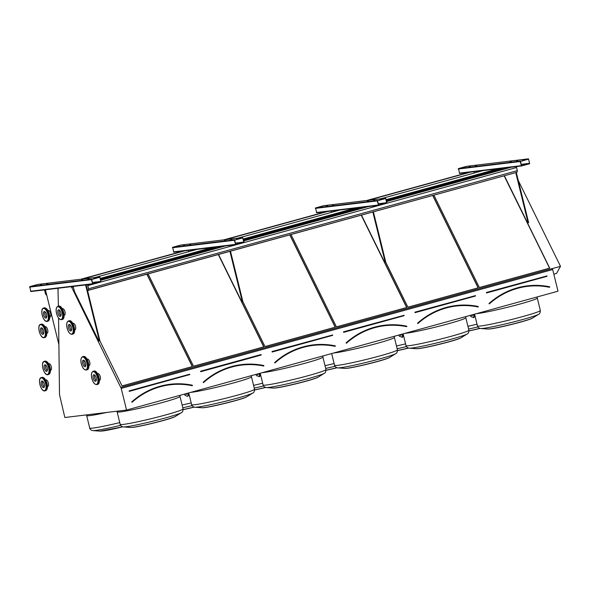 <?xml version="1.0" encoding="UTF-8"?>
<svg xmlns="http://www.w3.org/2000/svg" width="590" height="590" viewBox="0 0 590 590"><rect width="100%" height="100%" fill="white"/><g stroke="black" fill="none" stroke-linecap="round" stroke-linejoin="round"><path stroke-width="0.89" d="M59.553 394.806L64.841 417.506L126.548 410.05L121.223 388.39L71.368 286.644M121.223 388.39L552.69 269.542L558.007 291.202L126.548 410.05M529.658 163.725L521.538 165.96L520.151 161.535L528.5 158.85L529.658 163.725M466.638 166.328L458.474 168.563L459.625 173.438L498.226 168.77L386.236 199.619M483.003 170.613L380.609 198.815M355.291 208.145L243.323 238.98M323.726 205.696L315.562 207.931L316.712 212.806L366.914 206.736M340.091 209.981L237.696 238.183M212.378 247.505L100.418 278.347M180.813 245.056L172.649 247.291L173.799 252.166L224.001 246.096M197.178 249.341L94.784 277.551M100.92 281.821L92.8 284.056L91.413 279.638L99.769 276.946L100.92 281.821M549.674 286.932L549.57 287.308L549.688 286.932C542.306 285.405 534.916 285.088 527.504 285.973A83.817 75.431 -96.9 0 1 549.681 286.932M489.272 303.806L489.294 303.909A83.441 75.092 83.1 0 1 549.57 287.308M433.967 195.261L479.338 287.5L549.703 268.118L504.332 175.879M549.563 268.155L504.185 175.916M478.114 306.992A83.441 75.092 83.1 0 0 417.838 323.593L417.831 323.482A83.566 75.203 -96.9 0 1 456.077 305.908A83.566 75.203 -96.9 0 1 478.188 306.859L478.217 306.859M385.683 262.063L407.882 307.183L478.247 287.802L432.876 195.563M478.106 287.839L432.728 195.6M406.658 326.676A83.441 75.092 83.1 0 0 346.382 343.277L346.219 342.974A83.817 75.431 -96.9 0 1 384.592 325.341A83.817 75.431 -96.9 0 1 406.768 326.3L406.864 326.432M346.382 343.277L346.367 343.173A83.566 75.203 -96.9 0 1 384.621 325.592A83.566 75.203 -96.9 0 1 406.731 326.543L406.857 326.447M291.054 234.628L336.425 326.867L406.79 307.479L361.419 215.247M406.65 307.523L361.272 215.284M335.304 345.976L335.312 345.983C327.937 344.457 320.547 344.132 313.135 345.025A83.817 75.431 -96.9 0 1 335.312 345.983L335.327 345.983M274.852 362.88L274.911 362.857C286.084 352.953 298.835 347.097 313.172 345.275A83.566 75.203 -96.9 0 1 335.275 346.227L335.304 346.227M242.778 301.424L264.969 346.544L335.334 327.162L289.963 234.931M335.194 327.207L289.815 234.968M203.469 382.519A83.566 75.203 -96.9 0 1 241.716 364.952A83.566 75.203 -96.9 0 1 263.819 365.911L263.848 365.911M203.454 382.534L203.469 382.645A83.441 75.092 83.1 0 1 263.745 366.036M148.142 273.996L193.513 366.228L263.877 346.846L218.506 254.607M263.737 346.883L218.366 254.651M552.69 269.542L552.211 268.568L120.751 387.424M58.572 318.017L59.502 394.821M57.96 288.267L58.417 306.203M498.823 168.703L386.258 199.708M355.91 208.064L243.345 239.075M213.005 247.431L100.44 278.436M502.024 168.71L386.465 200.541M359.111 208.078L243.552 239.909M216.198 247.446L100.639 279.276M73.285 286.814L71.523 287.293M502.061 168.88L386.509 200.711M359.148 208.248L243.596 240.078M216.242 247.616L100.684 279.446M73.33 286.976L71.53 287.478M99.865 340.791L122.056 385.912L192.421 366.53L147.05 274.291M518.286 180.511L560.5 266.333L552.233 268.612M560.5 266.333L556.584 273.399L553.826 274.158M192.281 366.567L146.91 274.335M192.288 385.72A83.441 75.092 83.1 0 0 132.013 402.328L131.725 401.93A83.942 75.542 -96.9 0 1 192.362 385.226L192.406 385.344C185.031 383.817 177.634 383.5 170.23 384.392A83.817 75.431 -96.9 0 1 192.399 385.344M131.939 402.247L131.998 402.218C143.171 392.321 155.922 386.457 170.259 384.636A83.566 75.203 -96.9 0 1 192.362 385.595L192.399 385.595M92.755 284.056L30.887 291.534L29.736 286.659L37.9 284.424M99.865 277.307L100.846 281.519L92.763 283.746L91.723 279.483L99.445 277.359M87.807 279.107L88.965 278.805L87.807 279.107M41.654 284.513L40.496 284.815L41.654 284.513M81.567 279.859L82.718 279.557L81.567 279.859M47.901 283.761L46.743 284.056L47.901 283.761M93.781 278.384L94.938 278.082L93.781 278.384M35.68 285.236L34.522 285.531L35.68 285.236M95.993 282.647L94.843 282.942L95.993 282.647M73.189 286.423L74.406 291.372L98.818 340.998L99.909 340.777L86.17 284.852L87.541 290.45L88.279 290.361L88.581 288.761L87.637 284.675M99.363 340.932L85.602 284.926M58.211 289.83L57.827 288.281M45.415 289.779L58.911 344.73M244.068 242.003L235.712 244.688L234.326 240.27L242.682 237.578L244.068 242.003M242.778 237.94L243.758 242.151L235.683 244.378L234.636 240.115L242.357 237.991M230.719 239.739L231.877 239.437L230.719 239.739M184.567 245.145L183.409 245.447L184.567 245.145M224.473 240.491L225.631 240.189L224.473 240.491M190.806 244.393L189.656 244.688L190.806 244.393M236.693 239.016L237.851 238.714L236.693 239.016M178.586 245.868L177.435 246.17L178.586 245.868M238.906 243.279L237.755 243.574L238.906 243.279M386.981 202.636L378.625 205.32L377.239 200.902L385.595 198.218L386.981 202.636M385.69 198.572L386.671 202.783L378.596 205.01L377.548 200.755L385.27 198.624M373.632 200.371L374.79 200.069L373.632 200.371M327.472 205.777L326.322 206.08L327.472 205.777M367.386 201.124L368.544 200.829L367.386 201.124M333.719 205.025L332.568 205.327L333.719 205.025M379.606 199.649L380.764 199.354L379.606 199.649M321.498 206.5L320.348 206.802L321.498 206.5M381.819 203.911L380.661 204.214L381.819 203.911M528.603 159.212L529.577 163.423L521.508 165.643L520.461 161.387L528.183 159.256M516.545 161.004L517.703 160.709L516.545 161.004M470.385 166.417L469.234 166.712L470.385 166.417M510.298 161.763L511.456 161.461L510.298 161.763M476.632 165.657L475.481 165.96L476.632 165.657M522.519 160.281L523.677 159.986L522.519 160.281M464.411 167.132L463.261 167.435L464.411 167.132M524.731 164.544L523.573 164.846L524.731 164.544M216.102 247.055L216.382 248.198M218.588 254.585L241.73 301.63L242.822 301.416L230.513 251.303M242.276 301.564L229.967 251.451M188.328 250.411L188.645 251.694M359.015 207.695L359.295 208.831M361.5 215.225L384.643 262.262L385.727 262.048L373.418 211.935M385.182 262.196L372.88 212.09M331.241 211.05L331.55 212.326M501.928 168.327L502.208 169.47M504.413 175.857L527.556 222.895L528.094 222.836L528.64 222.681L516.331 172.575M528.094 222.836L515.785 172.722M474.154 171.683L474.463 172.966M184.397 394.12L185.046 395.366L187.605 396.436L188.055 395.492L187.775 393.191M185.621 393.781A1.254 0.546 -105.4 0 0 186.322 394.43A1.254 0.546 -105.4 0 0 186.602 393.508M187.605 396.436L188.601 395.344L188.321 393.036M186.167 393.633A1.254 0.546 -105.4 0 0 186.551 394.172M188.055 395.492L188.601 395.344M255.854 374.436L256.502 375.683L259.607 376.604L260.057 375.66L259.77 373.352M259.062 376.752L260.057 375.66M259.512 375.808L259.224 373.507M257.078 374.097A1.254 0.546 -105.4 0 0 257.778 374.746A1.254 0.546 -105.4 0 0 258.051 373.831M257.624 373.949A1.254 0.546 -105.4 0 0 258.007 374.495M398.766 335.068L399.415 336.315L402.52 337.237L402.97 336.293L402.682 333.992M401.974 337.384L402.97 336.293M402.424 336.447L402.137 334.139M399.991 334.729A1.254 0.546 -105.4 0 0 400.691 335.378A1.254 0.546 -105.4 0 0 400.964 334.464M400.536 334.582A1.254 0.546 -105.4 0 0 400.92 335.127M470.223 315.385L470.872 316.631L473.976 317.553L474.426 316.609L474.139 314.308M473.431 317.7L474.426 316.609M473.881 316.764L473.593 314.455M471.447 315.045A1.254 0.546 -105.4 0 0 472.148 315.694A1.254 0.546 -105.4 0 0 472.42 314.78M471.993 314.898A1.254 0.546 -105.4 0 0 472.369 315.444M46.389 293.731L45.57 293.953L44.626 289.874M469.094 172.295L366.7 200.497M328.224 211.095L223.787 239.865M183.276 251.023L80.874 279.232M470.51 172.125L368.108 200.327M329.64 210.925L225.203 239.695M184.685 250.853L82.29 279.063M46.758 295.236L45.57 293.953M45.614 290.575L44.847 290.789M516.958 172.28L87.541 290.45M88.257 290.487L87.571 290.575M511.847 166.815L386.649 201.301M368.934 206.176L243.736 240.661M226.022 245.543L100.831 280.029M513.366 166.631L386.708 201.515M370.454 205.991L243.795 240.882M227.541 245.359L100.883 280.25M516.375 166.579L516.597 167.494L87.858 285.59M46.816 295.494L45.526 294.012L44.516 289.889M88.279 290.361L517.01 172.265L517.319 170.658L88.581 288.761M517.319 170.658L516.545 167.508M87.6 290.442L88.227 290.243L88.515 288.717L87.527 284.69M88.249 290.132L87.571 290.324M59.31 312.884A3.385 1.46 -105.4 0 0 60.881 315.753A3.385 1.46 74.6 0 1 59.361 313.098A3.385 1.46 74.6 0 1 59.302 310.038A3.385 1.46 -105.4 0 0 59.31 312.884M57.945 313.261A3.385 1.46 -105.4 0 0 60.313 316.351A3.385 1.46 -105.4 0 0 60.822 312.693A3.385 1.46 -105.4 0 0 58.513 309.816A3.385 1.46 -105.4 0 0 57.945 313.261M69.863 327.516A3.385 1.46 -105.4 0 0 71.434 330.385A3.385 1.46 74.6 0 1 69.922 327.73A3.385 1.46 74.6 0 1 69.863 324.67A3.385 1.46 -105.4 0 0 69.863 327.516M68.499 327.893A3.385 1.46 -105.4 0 0 70.866 330.983A3.385 1.46 -105.4 0 0 71.383 327.325A3.385 1.46 -105.4 0 0 69.067 324.448A3.385 1.46 -105.4 0 0 68.499 327.893M94.607 377.821A3.385 1.46 -105.4 0 0 96.177 380.698A3.385 1.46 74.6 0 1 94.666 378.035A3.385 1.46 74.6 0 1 94.607 374.975A3.385 1.46 -105.4 0 0 94.607 377.821M93.242 378.197A3.385 1.46 -105.4 0 0 95.609 381.288A3.385 1.46 -105.4 0 0 96.126 377.637A3.385 1.46 -105.4 0 0 93.81 374.753A3.385 1.46 -105.4 0 0 93.242 378.197M84.068 363.256A3.385 1.46 -105.4 0 0 85.639 366.125A3.385 1.46 74.6 0 1 84.119 363.462A3.385 1.46 74.6 0 1 84.06 360.401A3.385 1.46 -105.4 0 0 84.068 363.256M82.703 363.632A3.385 1.46 -105.4 0 0 85.071 366.715A3.385 1.46 -105.4 0 0 85.58 363.064A3.385 1.46 -105.4 0 0 83.271 360.188A3.385 1.46 -105.4 0 0 82.703 363.632M45.666 365.04A3.385 1.46 -105.4 0 0 45.725 368.101A3.385 1.46 -105.4 0 0 47.244 370.763A3.385 1.46 74.6 0 1 45.725 368.101A3.385 1.46 74.6 0 1 45.666 365.04M47.237 367.917A3.385 1.46 -105.4 0 0 44.87 364.827A3.385 1.46 -105.4 0 0 44.361 368.477A3.385 1.46 -105.4 0 0 46.669 371.353A3.385 1.46 -105.4 0 0 47.237 367.917M42.687 381.251A3.385 1.46 -105.4 0 0 42.745 384.311A3.385 1.46 -105.4 0 0 44.257 386.966A3.385 1.46 74.6 0 1 42.745 384.311A3.385 1.46 74.6 0 1 42.687 381.251M44.257 384.12A3.385 1.46 -105.4 0 0 41.89 381.029A3.385 1.46 -105.4 0 0 41.381 384.687A3.385 1.46 -105.4 0 0 43.69 387.564A3.385 1.46 -105.4 0 0 44.257 384.12M42.001 328.033A3.385 1.46 -105.4 0 0 42.06 331.093A3.385 1.46 -105.4 0 0 43.579 333.756A3.385 1.46 74.6 0 1 42.06 331.093A3.385 1.46 74.6 0 1 42.001 328.033M43.572 330.901A3.385 1.46 -105.4 0 0 41.204 327.819A3.385 1.46 -105.4 0 0 40.695 331.469A3.385 1.46 -105.4 0 0 43.004 334.346A3.385 1.46 -105.4 0 0 43.572 330.901M44.965 311.771A3.385 1.46 -105.4 0 0 45.024 314.831A3.385 1.46 -105.4 0 0 46.544 317.486A3.385 1.46 74.6 0 1 45.024 314.831A3.385 1.46 74.6 0 1 44.965 311.771M46.544 314.64A3.385 1.46 -105.4 0 0 44.176 311.55A3.385 1.46 -105.4 0 0 43.66 315.207A3.385 1.46 -105.4 0 0 45.976 318.084A3.385 1.46 -105.4 0 0 46.544 314.64M45.644 379.997L45.983 379.901A3.385 1.46 74.6 0 1 48.351 382.991A3.385 1.46 74.6 0 1 47.783 386.435L47.443 386.524M48.631 363.787L48.963 363.698A3.385 1.46 74.6 0 1 51.33 366.788A3.385 1.46 74.6 0 1 50.762 370.232L50.43 370.321M44.965 326.779L45.297 326.69A3.385 1.46 74.6 0 1 47.665 329.781A3.385 1.46 74.6 0 1 47.097 333.225L46.765 333.313M47.93 310.517L48.262 310.421A3.385 1.46 74.6 0 1 50.629 313.511A3.385 1.46 74.6 0 1 50.062 316.955L49.73 317.051M62.267 308.784L62.606 308.688A3.385 1.46 74.6 0 1 64.966 311.778A3.385 1.46 74.6 0 1 64.406 315.222L64.067 315.318M72.828 323.416L73.16 323.32A3.385 1.46 74.6 0 1 75.527 326.41A3.385 1.46 74.6 0 1 74.96 329.854L74.62 329.95M87.025 359.148L87.364 359.059A3.385 1.46 74.6 0 1 89.724 362.149A3.385 1.46 74.6 0 1 89.164 365.594L88.825 365.682M97.571 373.721L97.903 373.632A3.385 1.46 74.6 0 1 100.271 376.715A3.385 1.46 74.6 0 1 99.703 380.159L99.363 380.255M498.226 168.77L509.826 167.368M511.346 167.184L521.494 165.96M486.403 292.485L486.521 292.972L547.004 276.068L486.403 292.485L546.937 275.95M546.982 276.194L486.551 292.839M546.96 276.327L486.521 292.972M549.644 287.175L549.674 287.183A83.566 75.203 -96.9 0 0 527.534 286.224A83.566 75.203 -96.9 0 0 489.294 303.791M527.504 285.973A83.817 75.431 -96.9 0 0 489.132 303.607L489.294 303.909M489.007 303.518A83.942 75.542 -96.9 0 1 549.644 286.814M540.337 310.502C540.285 312.737 539.702 314.005 538.582 314.308A30.23 1.763 166.2 0 1 514.001 321.823A30.23 1.763 166.2 0 1 483.328 328.35A30.23 1.763 166.2 0 1 480.776 328.505C479.22 328.512 477.236 326.742 477.465 325.945A32.369 1.881 -13.8 0 0 480.754 325.975A32.369 1.881 -13.8 0 0 516.316 318.29A32.369 1.881 -13.8 0 0 540.337 310.502L537.276 298.031A32.369 1.881 166.2 0 1 513.256 305.827A32.369 1.881 166.2 0 1 477.694 313.511A32.369 1.881 166.2 0 1 476.617 313.622M489.766 328.918A23.445 1.364 -13.8 0 0 513.558 323.851A23.445 1.364 -13.8 0 0 532.623 318.025C529.171 320.436 499.081 327.878 490.29 328.903L487.79 329.036A23.445 1.364 -13.8 0 0 489.766 328.918M531.044 318.748A22.45 1.305 166.2 0 1 511.987 324.353A22.45 1.305 166.2 0 1 490.666 328.829M468.976 330.843A23.445 1.364 -13.8 0 0 479.84 328.342M480.053 328.401A22.45 1.305 166.2 0 1 468.976 330.938L480.061 328.401M467.929 326.3A32.369 1.881 -13.8 0 0 477.03 324.183M477.871 326.904A30.23 1.763 166.2 0 1 468.608 329.058M414.947 312.169L415.065 312.656L475.547 295.752L414.947 312.169L475.481 295.634M475.503 296.01L415.065 312.656M456.048 305.657A83.817 75.431 -96.9 0 1 478.225 306.616C470.85 305.089 463.46 304.772 456.048 305.657A83.817 75.431 -96.9 0 0 417.676 323.291L417.838 323.593M417.55 323.202A83.942 75.542 -96.9 0 1 478.188 306.498M468.88 330.186C468.829 332.421 468.246 333.689 467.125 333.992A30.23 1.763 166.2 0 1 442.544 341.507A30.23 1.763 166.2 0 1 411.872 348.026A30.23 1.763 166.2 0 1 409.327 348.189C407.764 348.196 405.78 346.426 406.009 345.629A32.369 1.881 -13.8 0 0 409.298 345.659A32.369 1.881 -13.8 0 0 444.86 337.974A32.369 1.881 -13.8 0 0 468.88 330.186L465.82 317.715A32.369 1.881 166.2 0 1 441.799 325.51A32.369 1.881 166.2 0 1 406.237 333.195A32.369 1.881 166.2 0 1 405.16 333.306M418.31 348.594A23.445 1.364 -13.8 0 0 442.102 343.535A23.445 1.364 -13.8 0 0 461.166 337.709C457.722 340.12 427.625 347.562 418.841 348.587L416.334 348.719A23.445 1.364 -13.8 0 0 418.31 348.594M459.588 338.424A22.45 1.305 166.2 0 1 440.531 344.036A22.45 1.305 166.2 0 1 419.21 348.513M397.52 350.526A23.445 1.364 -13.8 0 0 408.383 348.026M397.52 350.63L408.612 348.085A22.45 1.305 166.2 0 1 397.52 350.622M396.473 345.983A32.369 1.881 -13.8 0 0 405.573 343.867M406.422 346.588A30.23 1.763 166.2 0 1 397.151 348.742M343.491 331.853L343.609 332.34L343.572 331.964L404.098 315.436L343.491 331.853L404.025 315.318M343.616 332.214L404.047 315.694L403.929 315.207M404.047 315.694L343.609 332.34M346.323 343.196L346.367 343.173C357.54 333.269 370.291 327.413 384.621 325.592M346.094 342.886A83.942 75.542 -96.9 0 1 406.731 326.181M397.424 349.863C397.372 352.105 396.79 353.373 395.676 353.675A30.23 1.763 166.2 0 1 371.088 361.191A30.23 1.763 166.2 0 1 340.415 367.71A30.23 1.763 166.2 0 1 337.871 367.872C336.307 367.88 334.324 366.11 334.552 365.313A32.369 1.881 -13.8 0 0 337.841 365.343A32.369 1.881 -13.8 0 0 373.404 357.658A32.369 1.881 -13.8 0 0 397.424 349.863L394.363 337.399A32.369 1.881 166.2 0 1 370.343 345.194A32.369 1.881 166.2 0 1 334.781 352.872A32.369 1.881 166.2 0 1 333.704 352.99M346.854 368.278A23.445 1.364 -13.8 0 0 370.645 363.219A23.445 1.364 -13.8 0 0 389.71 357.393C386.266 359.804 356.168 367.245 347.385 368.271L344.877 368.403A23.445 1.364 -13.8 0 0 346.854 368.278M388.132 358.108A22.45 1.305 166.2 0 1 369.075 363.72A22.45 1.305 166.2 0 1 347.753 368.197M326.064 370.203A23.445 1.364 -13.8 0 0 336.927 367.71M337.141 367.762A22.45 1.305 166.2 0 1 326.064 370.299L337.156 367.769M325.016 365.667A32.369 1.881 -13.8 0 0 334.117 363.551M334.965 366.272A30.23 1.763 166.2 0 1 325.695 368.425M272.034 351.537L272.152 352.024L272.115 351.647L332.642 335.12L272.034 351.537L332.568 335.002M272.182 351.891L332.59 335.371L332.472 334.884M332.59 335.371L272.152 352.024M335.201 346.36A83.441 75.092 83.1 0 0 274.925 362.961L274.888 362.872M274.925 362.843A83.566 75.203 -96.9 0 1 313.172 345.275M313.135 345.025A83.817 75.431 -96.9 0 0 274.763 362.658L274.925 362.961M274.638 362.57A83.942 75.542 -96.9 0 1 335.275 345.865M325.968 369.547C325.916 371.788 325.333 373.057 324.22 373.359A30.23 1.763 166.2 0 1 299.632 380.875A30.23 1.763 166.2 0 1 268.959 387.394A30.23 1.763 166.2 0 1 266.415 387.556C264.851 387.564 262.867 385.794 263.096 384.99A32.369 1.881 -13.8 0 0 266.385 385.027A32.369 1.881 -13.8 0 0 301.947 377.342A32.369 1.881 -13.8 0 0 325.968 369.547L322.907 357.083A32.369 1.881 166.2 0 1 298.887 364.878A32.369 1.881 166.2 0 1 263.324 372.556A32.369 1.881 166.2 0 1 262.248 372.673M275.397 387.962A23.445 1.364 -13.8 0 0 299.189 382.903A23.445 1.364 -13.8 0 0 318.253 377.076C314.809 379.488 284.712 386.929 275.928 387.954L273.421 388.087A23.445 1.364 -13.8 0 0 275.397 387.962M316.675 377.792A22.45 1.305 166.2 0 1 297.618 383.404A22.45 1.305 166.2 0 1 276.297 387.881M254.607 389.887A23.445 1.364 -13.8 0 0 265.471 387.394M265.684 387.446A22.45 1.305 166.2 0 1 254.607 389.983L265.699 387.453M253.56 385.351A32.369 1.881 -13.8 0 0 262.661 383.235M263.509 385.956A30.23 1.763 166.2 0 1 254.238 388.109M200.578 371.221L200.696 371.707L200.659 371.331L261.186 354.797L200.578 371.221L261.016 354.568L261.171 354.922M261.134 355.055L200.696 371.707M263.863 365.66C256.48 364.141 249.091 363.816 241.686 364.709A83.817 75.431 -96.9 0 0 203.307 382.342L203.469 382.645M241.686 364.709A83.817 75.431 -96.9 0 1 263.855 365.66M203.181 382.246A83.942 75.542 -96.9 0 1 263.819 365.549M254.511 389.23C254.467 391.472 253.877 392.741 252.763 393.036A30.23 1.763 166.2 0 1 228.175 400.558A30.23 1.763 166.2 0 1 197.503 407.078A30.23 1.763 166.2 0 1 194.958 407.24C193.402 407.248 191.411 405.47 191.639 404.674A32.369 1.881 -13.8 0 0 194.929 404.711A32.369 1.881 -13.8 0 0 230.491 397.026A32.369 1.881 -13.8 0 0 254.511 389.23L251.451 376.767A32.369 1.881 166.2 0 1 227.43 384.555A32.369 1.881 166.2 0 1 191.868 392.239A32.369 1.881 166.2 0 1 190.791 392.357M203.941 407.646A23.445 1.364 -13.8 0 0 227.733 402.587A23.445 1.364 -13.8 0 0 246.797 396.76C243.353 399.172 213.256 406.613 204.472 407.638L201.964 407.771A23.445 1.364 -13.8 0 0 203.941 407.646M245.219 397.476A22.45 1.305 166.2 0 1 226.162 403.088A22.45 1.305 166.2 0 1 204.841 407.565M183.151 409.571A23.445 1.364 -13.8 0 0 194.014 407.078M194.228 407.13A22.45 1.305 166.2 0 1 183.151 409.667L194.243 407.137M182.103 405.035A32.369 1.881 -13.8 0 0 191.204 402.918M192.052 405.64A30.23 1.763 166.2 0 1 182.782 407.786M189.56 374.252L129.122 390.897L129.24 391.384L189.84 374.436L129.24 391.384M106.672 412.454A32.369 1.881 166.2 0 1 89.945 415.603A32.369 1.881 166.2 0 1 86.656 415.574L89.717 428.038A32.369 1.881 -13.8 0 0 93.006 428.067A32.369 1.881 -13.8 0 0 119.748 422.602M122.772 426.813A22.45 1.305 166.2 0 1 102.918 430.929M120.412 411.923A32.369 1.881 166.2 0 1 117.122 411.894L120.183 424.358A32.369 1.881 -13.8 0 0 123.472 424.387A32.369 1.881 -13.8 0 0 159.035 416.71A32.369 1.881 -13.8 0 0 183.062 408.914L179.994 396.45A32.369 1.881 166.2 0 1 155.974 404.239A32.369 1.881 166.2 0 1 120.412 411.923M173.762 417.16A22.45 1.305 166.2 0 1 154.713 422.772A22.45 1.305 166.2 0 1 133.384 427.249M123.502 426.917L130.508 427.455A23.445 1.364 -13.8 0 0 132.484 427.33A23.445 1.364 -13.8 0 0 156.276 422.27A23.445 1.364 -13.8 0 0 175.341 416.437L181.307 412.72A30.23 1.763 166.2 0 1 156.726 420.235A30.23 1.763 166.2 0 1 126.046 426.762A30.23 1.763 166.2 0 1 123.502 426.917C121.946 426.931 119.954 425.154 120.183 424.358M120.596 425.324A30.23 1.763 166.2 0 1 95.58 430.442A30.23 1.763 166.2 0 1 93.036 430.604L100.042 431.135A23.445 1.364 -13.8 0 0 102.018 431.01A23.445 1.364 -13.8 0 0 122.565 426.762M129.122 390.897L129.269 391.259L189.656 374.362M132.013 402.203A83.566 75.203 -96.9 0 1 170.259 384.636M131.725 401.93L131.85 402.026A83.817 75.431 -96.9 0 1 170.23 384.392M30.518 291.254L92.431 283.768M29.5 287.116L91.413 279.638M29.736 286.659L91.649 279.181M37.812 284.439L99.725 276.953M92.416 282.536L100.846 281.519M92.401 282.47L100.883 281.445M225.52 245.919L235.668 244.688M173.43 251.886L235.344 244.407M172.413 247.748L234.326 240.27M172.649 247.291L234.562 239.813M180.724 245.071L242.638 237.593M235.329 243.169L243.758 242.151M235.314 243.102L243.795 242.077M368.433 206.552L378.581 205.327M316.336 212.518L378.249 205.04M315.326 208.381L377.239 200.902M315.562 207.931L377.475 200.445M323.637 205.704L385.55 198.225M378.242 203.801L386.671 202.783M378.227 203.734L386.708 202.709M459.249 173.15L521.162 165.672M458.238 169.02L520.151 161.535M458.474 168.563L520.387 161.085M466.543 166.336L528.456 158.858M521.154 164.44L529.577 163.423M521.132 164.367L529.621 163.341M61.515 319.662L62.334 319.433A6.903 2.98 -105.4 0 0 63.381 311.992A6.903 2.98 -105.4 0 0 58.668 306.129L57.849 306.358A6.903 2.98 74.6 0 1 62.562 312.221A6.903 2.98 74.6 0 1 61.515 319.662C59.354 319.677 57.695 317.604 56.529 313.43C55.689 309.632 56.131 307.279 57.849 306.358M60.416 306.675A6.586 2.847 74.6 0 1 63.521 311.955A6.586 2.847 74.6 0 1 63.558 318.076M56.559 313.43A6.586 2.847 -105.4 0 0 62.193 318.445A6.586 2.847 -105.4 0 0 59.479 307.383A6.586 2.847 -105.4 0 0 56.559 313.43M72.076 334.294L72.895 334.065A6.903 2.98 -105.4 0 0 73.934 326.624A6.903 2.98 -105.4 0 0 69.229 320.761L68.411 320.99A6.903 2.98 74.6 0 1 73.116 326.853A6.903 2.98 74.6 0 1 72.076 334.294C69.915 334.309 68.248 332.236 67.083 328.062C66.242 324.264 66.685 321.911 68.411 320.99M70.97 321.307A6.586 2.847 74.6 0 1 74.075 326.587A6.586 2.847 74.6 0 1 74.111 332.708M67.12 328.062A6.586 2.847 -105.4 0 0 72.754 333.077A6.586 2.847 -105.4 0 0 70.033 322.015A6.586 2.847 -105.4 0 0 67.12 328.062M96.819 384.599L97.638 384.378A6.903 2.98 -105.4 0 0 98.678 376.929A6.903 2.98 -105.4 0 0 93.972 371.066L93.154 371.294A6.903 2.98 74.6 0 1 97.859 377.158A6.903 2.98 74.6 0 1 96.819 384.599C94.658 384.621 92.991 382.541 91.826 378.367C90.985 374.569 91.428 372.216 93.154 371.294M95.713 371.612A6.586 2.847 74.6 0 1 98.818 376.892A6.586 2.847 74.6 0 1 98.855 383.013M91.863 378.367A6.586 2.847 -105.4 0 0 97.498 383.382A6.586 2.847 -105.4 0 0 94.776 372.32A6.586 2.847 -105.4 0 0 91.863 378.367M86.273 370.033L87.091 369.805A6.903 2.98 -105.4 0 0 88.139 362.356A6.903 2.98 -105.4 0 0 83.426 356.5L82.607 356.721A6.903 2.98 74.6 0 1 87.32 362.584A6.903 2.98 74.6 0 1 86.273 370.033C84.112 370.048 82.453 367.968 81.287 363.794C80.447 360.003 80.889 357.643 82.607 356.721M85.174 357.046A6.586 2.847 74.6 0 1 88.279 362.319A6.586 2.847 74.6 0 1 88.316 368.44M81.317 363.794A6.586 2.847 -105.4 0 0 86.951 368.809A6.586 2.847 -105.4 0 0 84.237 357.747A6.586 2.847 -105.4 0 0 81.317 363.794M46.772 361.685A6.586 2.847 74.6 0 1 49.988 367.371C50.858 371.169 50.423 373.522 48.697 374.444A6.903 2.98 -105.4 0 0 49.848 367.43A6.903 2.98 -105.4 0 0 45.032 361.139L44.213 361.36A6.903 2.98 74.6 0 1 49.029 367.651A6.903 2.98 74.6 0 1 47.879 374.672C43.955 375.97 40.172 362.253 44.213 361.36M45.032 361.139C47.193 361.117 48.852 363.197 50.017 367.371A6.586 2.847 74.6 0 1 49.914 373.079M48.623 367.747A6.586 2.847 -105.4 0 0 42.989 362.732A6.586 2.847 -105.4 0 0 45.703 373.795A6.586 2.847 -105.4 0 0 48.623 367.747M42.052 377.342C44.206 377.327 45.873 379.4 47.038 383.574C47.879 387.372 47.436 389.725 45.718 390.646A6.903 2.98 -105.4 0 0 46.868 383.633A6.903 2.98 -105.4 0 0 42.052 377.342L41.234 377.57A6.903 2.98 74.6 0 1 46.05 383.861A6.903 2.98 74.6 0 1 44.899 390.875C40.968 392.173 37.192 378.455 41.234 377.57M43.793 377.888A6.586 2.847 74.6 0 1 47.008 383.574A6.586 2.847 74.6 0 1 46.934 389.289M45.644 383.95A6.586 2.847 -105.4 0 0 40.009 378.935A6.586 2.847 -105.4 0 0 42.723 389.997A6.586 2.847 -105.4 0 0 45.644 383.95M41.366 324.131C43.527 324.109 45.187 326.189 46.352 330.363C47.193 334.154 46.758 336.514 45.032 337.436A6.903 2.98 -105.4 0 0 46.182 330.422A6.903 2.98 -105.4 0 0 41.366 324.131L40.548 324.353A6.903 2.98 74.6 0 1 45.364 330.643A6.903 2.98 74.6 0 1 44.213 337.657C40.282 338.962 36.506 325.245 40.548 324.353M43.107 324.67A6.586 2.847 74.6 0 1 46.322 330.363A6.586 2.847 74.6 0 1 46.249 336.071M44.958 330.739A6.586 2.847 -105.4 0 0 39.324 325.724A6.586 2.847 -105.4 0 0 42.038 336.787A6.586 2.847 -105.4 0 0 44.958 330.739M44.331 307.862C46.492 307.847 48.151 309.927 49.324 314.094C50.165 317.892 49.722 320.252 47.997 321.167A6.903 2.98 -105.4 0 0 49.154 314.153A6.903 2.98 -105.4 0 0 44.331 307.862L43.513 308.091A6.903 2.98 74.6 0 1 48.336 314.382A6.903 2.98 74.6 0 1 47.178 321.395C43.254 322.701 39.471 308.983 43.513 308.091M46.079 308.408A6.586 2.847 74.6 0 1 49.287 314.094A6.586 2.847 74.6 0 1 49.221 319.81M47.923 314.47A6.586 2.847 -105.4 0 0 42.288 309.455A6.586 2.847 -105.4 0 0 45.01 320.518A6.586 2.847 -105.4 0 0 47.923 314.47M489.221 303.835L489.287 303.798C500.453 293.909 513.204 288.045 527.534 286.224M537.276 298.031L537.269 296.918M532.623 318.025L538.582 314.308M487.79 329.036L480.776 328.505M477.465 325.945L474.574 314.182M475.533 295.878L415.095 312.53M417.831 323.482C428.996 313.585 441.748 307.729 456.077 305.908M465.82 317.715L465.812 316.601M461.166 337.709L467.125 333.992M416.334 348.719L409.327 348.189M406.009 345.629L403.118 333.866M406.761 326.543L406.775 326.3C399.393 324.773 392.003 324.456 384.592 325.341M394.363 337.399L394.356 336.285M389.71 357.393L395.676 353.675M344.877 368.403L337.871 367.872M334.552 365.313L331.661 353.55M322.907 357.083L322.907 355.962M318.253 377.076L324.22 373.359M273.421 388.087L266.415 387.556M263.096 384.99L260.205 373.234M261.163 354.929L200.725 371.575M203.395 382.563L203.462 382.534C214.627 372.637 227.379 366.781 241.716 364.952M251.451 376.767L251.451 375.646M246.797 396.76L252.763 393.036M201.964 407.771L194.958 407.24M191.639 404.674L188.748 392.918M175.341 416.437C171.897 418.856 141.799 426.297 133.016 427.322L130.508 427.455M122.786 426.813L100.042 431.135M93.036 430.604C91.472 430.612 89.488 428.834 89.717 428.038M183.062 408.914C183.011 411.149 182.421 412.425 181.307 412.72M86.376 414.903L86.656 415.574M116.842 411.223L117.122 411.894M179.994 396.45L179.994 395.329M189.707 374.613L129.269 391.259M30.887 291.534L92.8 284.056M37.856 284.424L99.769 276.946M173.799 252.166L223.979 246.104M225.498 245.919L235.712 244.688M180.769 245.064L242.682 237.578M316.712 212.806L366.892 206.743M368.411 206.559L378.625 205.32M323.681 205.696L385.595 198.218M459.625 173.438L509.804 167.376M511.324 167.191L521.538 165.96M466.587 166.328L528.5 158.85M62.334 319.433C66.375 318.548 62.599 304.831 58.668 306.129M72.895 334.065C76.929 333.18 73.153 319.463 69.229 320.761M97.638 384.378C101.672 383.485 97.896 369.768 93.972 371.066M87.091 369.805C91.133 368.912 87.357 355.195 83.426 356.5M48.697 374.444L47.879 374.672M45.718 390.646L44.899 390.875M45.032 337.436L44.213 337.657M47.997 321.167L47.178 321.395"/></g></svg>
